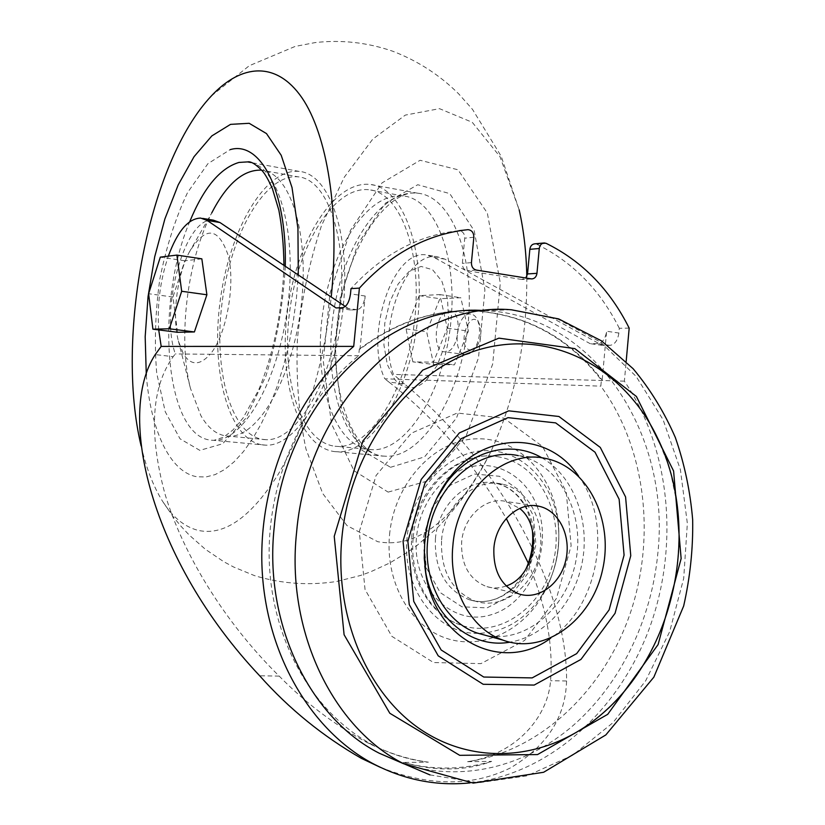<?xml version="1.0" encoding="UTF-8"?>
<svg xmlns="http://www.w3.org/2000/svg" width="825" height="825" viewBox="0 0 825 825"><rect width="100%" height="100%" fill="white"/><g stroke="black" fill="none" stroke-linecap="round" stroke-linejoin="round"><path stroke-width="0.62" stroke-dasharray="4.12 3.09" d="M380.377 767.363C429.103 786.472 472.395 786.689 510.252 768.013C546.748 746.388 565.517 717.379 566.569 680.986C567.528 579.428 489.906 454.224 404.374 383.914L388.988 382.099C434.919 417.904 474.024 463.361 506.292 518.492M528.33 563.227C545.913 605.065 553.317 644.232 550.564 680.718C547.903 717.678 515.336 754.566 467.61 761.692C540.488 751.327 603.869 690.473 630.217 613.387C656.401 536.106 645.305 446.81 600.827 386.152L601.384 380.047L602.157 380.067L606.612 331.248C605.447 338.755 602.498 342.88 597.754 343.633L590.133 343.654L433.919 257.359L426.03 254.863C392.164 249.521 364.31 336.517 384.801 378.809L600.827 386.152M388.988 382.099L384.801 378.809M158.72 329.918C157.018 304.807 160.225 280.211 168.331 256.142M177.509 332.279L172.972 297.041L184.81 260.782L201.836 258.833M467.61 761.692L491.648 761.403C465.29 771.097 435.817 771.447 403.25 762.455L428.381 762.156C408.004 759.464 387.564 752.916 367.043 742.51C334.527 724.876 305.25 702.735 279.201 676.108C223.977 621.782 182.583 553.008 164.907 493.732C148.603 432.95 151.357 387.265 173.178 356.678L155.255 354.575M345.293 306.446L350.604 309.994L357.184 309.736C361.288 308.767 363.949 304.198 365.166 296.02L359.989 349.13C396.794 321.812 435.497 309.097 476.087 310.963C527.392 314.913 569.415 337.951 602.157 380.067M350.604 309.994L336.053 307.952M213.386 220.162C185.089 215.83 159.421 309.406 175.312 353.935L173.178 356.678M412.861 361.866L406.065 328.907L419.224 295.649L439.859 294.587L447.253 328.164L433.403 362.185L412.861 361.866L433.62 364.475L426.649 331.722L439.9 298.722L460.814 297.732L468.394 331.103L454.441 364.846L433.62 364.475M629.186 328.123L619.307 328.278L618.874 333.042L606.612 331.248M470.064 782.894C549.233 774.376 619.09 710.5 649.471 628.062C679.676 545.387 670.261 448.594 624.381 381.15L626.165 361.453M624.381 381.15L393.432 374.416C376.798 330.175 404.724 251.625 437.002 256.647L426.03 254.863M618.874 333.042C617.719 340.508 614.749 344.613 609.984 345.355L602.312 345.366L444.953 259.153L437.002 256.647M404.374 383.914L393.432 374.416M619.307 328.278C600.023 289.874 572.519 261.876 536.807 244.272L534.827 243.829M531.104 278.881L521.709 279.458L525.762 278.025M521.709 279.458L467.208 270.734C463.939 269.816 462.32 267.362 462.361 263.361L464.753 238.198C464.784 234.094 463.103 231.608 459.711 230.722M458.638 230.711C418.223 235.135 382.346 254.44 350.996 288.637M403.611 763.733C461.649 782.977 525.391 766.776 573.21 725.443C620.916 683.688 651.771 619.152 657.917 552.564C670.715 432.836 593.381 314.872 485.234 310.654L484.471 310.623M602.312 345.366L590.133 343.654M359.989 349.13L359.318 349.13L358.669 355.771L210.148 354.286C226.091 335.692 235.496 286.1 228.515 256.369C218.615 226.689 205.446 225.431 189.028 252.594C176.859 276.086 171.971 316.439 178.355 340.88L183.439 354.018L210.148 354.286C199.763 365.753 190.864 365.661 183.439 354.018L175.312 353.935M428.381 762.156C409.272 759.969 390.875 754.287 373.22 745.119C314.676 714.625 272.539 643.201 269.311 562.681C266.176 482.151 302.455 400.496 358.669 355.771M426.381 380.222L437.198 365.403L445.036 344.891L448.666 321.698L447.532 299.341L441.849 281.15L432.548 269.703L421.07 266.434L409.076 271.507L398.166 283.975L389.73 302.032L384.78 323.256L383.924 344.984L387.296 364.464L394.525 379.139C398.784 384.605 403.745 387.492 409.406 387.812C415.099 388.018 420.76 385.481 426.381 380.222M433.403 362.185L454.441 364.846M406.065 328.907L426.649 331.722M419.224 295.649L439.9 298.722M439.859 294.587L460.814 297.732M447.253 328.164L468.394 331.103M449.037 310.994L449.728 311.004C463.702 311.004 458.989 353.048 445.139 351.863L444.788 351.852C430.867 351.883 435.167 310.551 449.037 310.994M470.879 350.099L476.85 346.314C481.161 339.24 482.048 331.918 479.511 324.338C469.951 304.703 455.225 349.047 470.879 350.099M466.146 354.606L470.25 353.327L474.107 349.583C479.872 340.127 481.047 330.32 477.665 320.183C475.932 316.408 473.612 314.356 470.693 314.047C456.39 311.994 451.254 354.523 465.795 354.595L466.146 354.606M172.972 297.041L148.613 293.71M184.81 260.782L160.308 257.132M369.476 449.512L372.467 449.707C404.786 451.358 442.179 395.969 450.316 327.071C458.834 258.194 435.342 198.67 403.147 195.958C367.218 191.988 330.732 250.047 322.379 315.614C313.459 381.129 333.723 445.273 369.476 449.512M334.991 446.263L337.91 446.449C369.404 448.016 406.158 391.834 414.408 322.059C423.029 252.316 400.331 192.256 368.94 189.729C333.919 185.965 298.145 244.85 289.709 311.128C280.727 377.355 300.156 442.087 334.991 446.263M334.476 451.584L337.755 451.791C370.497 453.389 408.777 394.948 417.378 322.255C426.35 249.583 402.693 187.11 370.085 184.439C333.548 180.479 296.33 241.766 287.512 310.633C278.128 379.448 298.176 446.975 334.476 451.584M388.132 492.113L428.319 480.769L466.311 435.445L492.7 363.98L500.311 283.119L487.338 213.056L457.988 169.775L420.111 160.287L382.016 182.903L350.45 230.412L329.979 293.246L323.297 361.185L331.495 423.813L354.018 470.724L388.132 492.113M211.365 95.937L249.263 65.732L295.154 46.427L315.098 42.591C341.437 39.6 367.29 42.467 392.659 51.202C417.646 60.772 439.653 74.992 458.69 93.875L472.519 109.395L501.208 156.286L519.183 209.911L500.012 156.688L472.251 122.296L439.498 108.663L405.323 115.098L372.776 139.105L344.242 177.272L321.441 225.813C309.416 262.03 301.414 299.753 297.433 338.982C295.907 378.005 298.753 414.686 305.972 449.027L322.688 493.463L347.026 525.618L377.685 541.685C417.522 548.924 454.843 519.76 489.648 454.183C514.79 400.682 527.175 341.457 526.814 276.509M141.137 445.964C146.211 467.94 153.295 486.286 162.391 501.002C172.363 516.955 184.222 526.732 197.969 530.331C223.967 536.198 250.614 517.688 277.901 474.818C303.631 431.784 324.07 365.135 331.217 297.021M146.293 375.097C150.748 430 169.754 472.23 196.989 476.767L205.879 476.984L215.098 474.612L224.534 469.59L234.022 461.918L243.427 451.626L252.574 438.828L261.308 423.648L269.466 406.323L276.88 387.09L283.408 366.29L288.905 344.262L293.277 321.42L296.423 298.176L298.289 274.972M263 444.984L266.104 445.17C296.99 446.583 333.795 386.409 342.643 311.829C351.832 237.26 329.979 173.642 299.207 171.404C264.722 167.908 229.102 231 220.131 301.373C210.623 371.704 228.803 440.519 263 444.984M263.546 439.539L266.3 439.704C296.01 441.086 331.351 383.233 339.828 311.664C348.645 240.106 327.7 178.932 298.073 176.828C265.021 173.508 230.773 234.125 222.193 301.857C213.097 369.548 230.722 435.507 263.546 439.539M189.028 252.594L211.716 212.974C187.089 260.7 177.664 338.683 190.493 388.482L200.918 415.697C207.931 427.897 216.47 434.682 226.524 436.043L229.185 436.198C257.926 437.498 292.483 378.768 301.084 306.261C310.014 233.764 290.018 172.023 261.35 170.136L298.073 176.828M359.318 349.13C396.103 321.832 434.785 309.117 475.365 310.994C526.649 314.933 568.652 337.951 601.384 380.047M491.648 761.403C462.309 769.921 432.847 770.272 403.25 762.455M506.148 585.967C499.527 588.349 492.958 588.534 486.43 586.523C469.147 579.428 460.886 564.578 461.66 541.984C463.547 516.347 486.265 496.186 506.344 501.559L519.688 508.437M441.571 539.932C444.201 504.828 475.159 477.273 502.611 484.192C529.588 489.813 546.635 524.133 539.024 556.102C531.877 588.204 501.61 610.149 475.138 601.105C451.677 591.133 440.488 570.745 441.571 539.932M413.243 537.395C417.068 487.4 460.752 448.264 499.723 457.091C539.406 464.392 564.62 514.192 553.627 560.587C543.355 607.169 498.857 639.117 460.175 624.876C429.887 614.563 409.045 576.52 413.243 537.395M544.964 458.318L518.306 455.637C558.226 462.938 584.657 511.448 576.221 558.958C568.404 606.571 527 643.325 486.668 635.632M279.201 676.108L259.669 675.778M365.166 296.02L350.491 293.875M357.184 309.736L342.561 307.673M546.274 243.396L536.807 244.272M476.303 270.074L467.208 270.734M471.436 262.628L462.361 263.361M473.839 237.239L464.753 238.198M467.682 229.69L464.702 230.02M566.569 680.986L550.564 680.718M609.984 345.355L597.754 343.633M444.953 259.153L433.919 257.359M382.542 456.029L385.956 456.246C419.873 457.957 459.071 400.682 467.507 329.247C476.334 257.843 451.522 196.164 417.749 193.215C379.912 188.946 341.684 249.026 332.97 316.882C323.658 384.667 344.922 451.337 382.542 456.029M390.524 467.301L424.597 456.864L456.483 418.048L478.5 357.813L484.914 289.905L474.241 230.752L449.759 193.607L417.749 184.728L385.192 203.332L357.957 243.705L340.22 297.701L334.486 356.245L341.705 410.015L361.247 449.79L390.524 467.301M285.285 266.269C283.171 304.765 276.674 341.447 265.815 376.313L245.747 418.337L222.678 443.767L199.846 450.368L180.036 438.807L165.248 411.768L156.698 373.137C154.234 343.087 155.286 311.685 159.844 278.922C166.31 246.757 175.539 217.996 187.512 192.648L207.869 163.721L230.103 149.665M250.831 162.494C279.201 168.372 297.557 234.218 287.451 308.468C277.643 382.759 242.715 441.499 213.871 440.344L210.911 440.168C164.608 436.054 154.78 303.249 189.719 221.698M359.298 531.702L376.045 475.571L411.345 433.207L457.194 413.036L503.931 418.162L542.551 446.469L566.239 491.844L571.127 545.717L556.452 598.434L524.587 640.468L480.954 663.62L433.537 662.547L391.854 636.322L365.032 589.493L359.298 531.702M389.575 534.621C394.319 483.182 433.775 440.457 475.375 438.859C517.017 436.765 552.977 473.746 558.154 521.039C560.979 549.481 554.957 575.664 540.076 599.589C517.76 634.353 477.128 650.832 442.674 636.962C408.2 623.267 385.131 579.789 389.575 534.621M485.234 310.654L511.314 309.767L558.35 319.358L600.683 342.2L636.137 376.417L663.094 419.719L680.388 469.6L687.349 523.39L683.708 578.356L669.642 631.723L645.697 680.759L612.882 722.772L572.684 755.215L527.082 775.82L478.541 782.77L429.98 774.912M435.414 538.746C438.023 503.858 468.858 476.479 496.217 483.368C523.091 488.957 540.076 523.081 532.496 554.864C525.381 586.781 495.217 608.572 468.847 599.569C445.479 589.638 434.332 569.374 435.414 538.746M423.38 537.374L432.011 507.829L450.347 485.213L474.457 474.035L499.403 476.262L520.307 491.123L533.27 515.522L535.961 544.758L527.907 573.334L510.562 595.846L487.08 607.87L461.938 606.808L440.168 592.546L426.308 567.724L423.38 537.374M537.023 506.003C553.647 547.501 530.331 603.756 490.854 614.831C451.492 627.258 411.273 586.575 416.543 536.92C419.719 503.002 443.066 473.251 470.57 466.847C498.083 460.298 525.865 477.159 536.982 505.89M478.015 633.352C436.642 634.507 401.311 587.916 407.168 536.807C411.397 490.731 446.552 452.286 483.832 450.677C521.153 448.625 553.565 481.8 558.236 524.452C560.783 550.1 555.349 573.695 541.942 595.248C525.494 619.658 504.302 632.363 478.376 633.352M659.309 441.798C693 514.821 682.399 614.027 633.012 680.295M424.236 549.966L426.855 527.629M578.552 476.066C613.181 522.534 599.208 606.231 550.718 638.158M424.772 566.012L424.432 540.612C425.917 525.556 430.011 511.469 436.714 498.352M541.86 457.813C572.89 475.582 589.731 518.739 582.625 560.092C575.644 601.456 545.284 636.529 509.798 642.18M202.661 218.408L200.661 218.078M544.294 242.952L543.623 243.014M531.712 278.933L522.318 279.51M468.022 229.67L463.557 230.175M367.053 742.5L373.22 745.119M479.511 324.338L477.665 320.183M476.85 346.314L474.107 349.583M470.693 314.047L449.728 311.004M465.795 354.595L444.788 351.852M403.147 195.958L368.94 189.729M372.467 449.707L337.91 446.449M337.755 451.791L383.274 456.132C352.574 454.905 327.711 387.368 338.013 317.707C346.283 247.613 388.08 188.152 417.749 193.215L370.085 184.439M489.648 454.183C475.375 482.285 457.679 507.086 436.549 528.598L417.058 545.418L408.303 551.75L389.895 562.908L370.404 571.911L360.319 575.53L336.713 581.47C308.55 585.729 281.119 583.78 254.44 575.602L233.599 567.002L223.761 561.701L205.425 549.337L189.1 534.94L180.562 525.783L172.755 516.161L162.391 501.002M299.207 171.404L250.986 162.535M266.104 445.17L213.871 440.344L223.482 437.26L233.062 429.877L243.127 417.924L258.699 389.885C273.127 355.039 282.367 311.902 283.944 265.372M266.3 439.704L229.185 436.198M178.355 340.88L190.493 388.482M476.087 310.963L475.365 310.994M558.154 521.039C560.979 549.543 554.947 575.726 540.076 599.589L541.942 595.248C555.359 573.684 560.783 550.079 558.236 524.452L558.154 521.039M534.476 505.632L506.344 501.559M519.131 594L486.43 586.523M502.611 484.192L496.217 483.368C504.498 485.296 511.768 489.658 518.028 496.464C523.762 503.776 528.825 508.932 532.383 530.454M475.138 601.105L468.847 599.569C477.747 602.436 486.678 602.209 495.66 598.888C500.321 597.217 505.312 594.165 510.634 589.741C516.625 584.234 521.606 577.572 525.566 569.766M499.723 457.091C458.782 448.418 415.501 487.823 411.747 536.91C409.757 563.104 416.243 585.616 431.217 604.436C439.374 613.975 449.027 620.792 460.175 624.876M657.278 437.446L667.126 461.722L670.972 474.468L676.438 500.888L678.872 528.155L678.944 541.963L677.356 565.094L673.2 590.04L666.579 614.419L657.566 637.849L646.284 659.99L632.847 680.522M436.951 497.908C430.114 511.149 425.937 525.37 424.432 540.592L424.782 566.094"/><path stroke-width="1.24" d="M506.292 518.492L528.33 563.227M626.165 361.453L629.186 328.123C609.809 289.4 582.172 261.154 546.274 243.396L544.294 242.952C541.478 243.251 539.808 245.108 539.272 248.5L536.962 273.323C536.394 276.818 534.641 278.695 531.712 278.933L476.303 270.074C473.014 269.146 471.395 266.661 471.436 262.628L473.839 237.239C473.787 232.671 471.848 230.144 468.022 229.67L467.682 229.69C427.041 234.135 390.947 253.605 359.401 288.111L353.708 346.387L161.184 346.407L158.72 329.918M168.331 256.142C177.54 231.155 188.317 218.46 200.661 218.078L207.137 220.44L336.053 307.952L342.561 307.673C346.634 306.694 349.274 302.094 350.491 293.875L350.996 288.637L359.401 288.111M176.901 255.09L201.836 258.833L206.889 294.772L194.401 331.949L177.509 332.279L152.903 329.185L148.613 293.71L160.308 257.132L176.901 255.09L181.675 291.266L169.352 328.783L152.903 329.185M380.377 767.363L361.309 758.319C322.915 736.312 289.039 708.799 259.669 675.778C150.202 559.762 116.181 413.851 155.255 354.575L161.184 346.407M202.661 218.408L213.386 220.162L219.955 222.533L345.293 306.446M353.708 346.387C295.257 395.835 258.204 483.017 262.061 568.497C266.032 653.977 310.303 729.63 371.745 762.97C403.198 779.677 435.971 786.318 470.064 782.894M543.623 243.014L534.827 243.829C532.032 244.138 530.372 245.974 529.836 249.336L527.536 273.941L525.762 278.025M459.711 230.722L464.702 230.02M484.471 310.623C388.431 302.682 284.79 401.424 274.209 527.34C263.722 623.545 309.633 717.894 379.263 753.235L403.611 763.733M194.401 331.949L169.352 328.783M206.889 294.772L181.675 291.266M526.814 276.509C526.329 252.615 523.793 230.412 519.183 209.911M331.217 297.021C340.003 212.592 327.226 134.423 301.806 97.577C276.231 60.71 241.282 63.896 211.365 95.937C148.335 162.721 115.149 337.941 141.137 445.964M298.289 274.972L297.938 228.401L292.019 187.533L281.191 155.275L266.485 133.578L249.171 123.296L230.546 124.358L211.819 135.919L194.081 156.647L178.2 184.903L164.897 218.893L154.708 256.761L148.036 296.66L145.179 336.724L146.293 375.097M261.35 170.136C243.303 169.558 226.751 183.831 211.716 212.974M493.886 548.12C495.825 521.668 518.997 500.837 539.457 506.354C559.102 510.778 571.457 536.271 565.847 560.072C560.567 583.966 538.498 600.322 519.131 594C501.517 586.719 493.103 571.426 493.886 548.12M452.884 545.521C456.998 491.38 503.539 448.965 544.964 458.318C587.338 466.053 614.202 519.894 602.487 570.147C591.556 620.617 544.077 655.452 502.755 640.056C470.559 628.949 448.387 587.864 452.884 545.521M519.688 508.437C543.293 527.01 534.703 576.902 506.148 585.967M486.668 635.632L476.767 632.909C445.067 621.988 423.256 581.883 427.67 540.581C431.692 487.812 477.489 446.469 518.306 455.637M219.955 222.533L207.137 220.44M539.272 248.5L529.836 249.336M536.962 273.323L527.536 273.941M230.103 149.665C260.184 140.353 287.028 190.245 285.285 266.269M189.719 221.698C203.641 187.842 220.058 168.094 238.961 162.443L247.531 161.906L250.831 162.494M296.608 532.166C307.436 402.456 413.624 301.043 511.314 309.767L558.638 318.904L601.446 340.828L633.136 368.723C650.275 389.266 664.342 412.211 675.355 437.559C684.502 463.897 690.278 491.318 692.67 519.832C693.155 548.45 690.154 577.18 683.667 606.004L653.843 677.17L605.818 734.941L543.623 772.272L473.282 783.111L403.528 763.682C332.702 727.712 285.893 630.97 296.608 532.166M429.98 774.912L379.263 753.235M334.228 536.343L362.928 440.901L422.689 370.147L498.877 338.147L574.87 348.624L636.415 396.495L673.592 471.003L681.141 558.556L658.113 644.542L607.705 714.337L537.529 754.576L459.68 755.318L389.812 713.254L344.097 634.734L334.228 536.343M633.012 680.295C621.555 695.857 608.489 709.283 593.814 720.586C542.582 759.897 474.138 765.61 420.43 729.331C366.857 693.083 334.249 615.811 341.952 537.054C350.738 445.531 412.644 366.609 483.44 348.439C554.369 329.938 624.607 369.208 657.278 437.446L659.309 441.798M403.054 541.148L421.193 479.449L459.339 432.929L508.747 410.84L558.938 416.491L600.28 447.428L625.577 496.939L630.764 555.699L615.058 613.305L580.965 659.412L534.167 685.07L483.172 684.286L438.23 655.854L409.241 604.601L403.054 541.148M407.89 541.283L425.061 482.842L461.175 438.694L508.014 417.646L555.689 422.895L595.031 452.213L619.132 499.238L624.082 555.112L609.118 609.871L576.654 653.637L532.156 677.903L483.749 677.036L441.169 649.976L413.738 601.384L407.89 541.283M426.855 527.629C430.784 509.149 438.096 492.803 448.8 478.572C484.1 430.31 548.903 431.32 578.552 476.066M550.718 638.158C503.776 673.499 435.662 641.602 425.886 574.386L424.236 549.966M436.714 498.352L446.521 482.749C470.972 449.873 511.943 440.045 541.86 457.813M509.798 642.18C471.539 649.182 432.682 617.512 425.463 570.756L424.772 566.012M371.745 762.97L361.309 758.33M463.557 230.175L458.978 230.691M250.986 162.535L247.531 161.906C250.79 161.123 255.74 164.144 262.371 170.961C265.186 174.085 268.537 180.025 272.425 188.76L278.85 210.148C281.985 226.782 283.687 245.19 283.944 265.372M539.457 506.354L534.476 505.632M532.383 530.454C533.713 544.18 531.434 557.288 525.566 569.766M632.847 680.522C621.411 696.022 608.396 709.376 593.814 720.586C675.458 658.329 702.467 528.701 657.278 437.446M436.951 497.908L448.8 478.572C435.322 496.516 427.309 517.533 424.751 541.633L424.256 558.205L425.886 574.386L424.782 566.094M502.755 640.056L476.767 632.909"/></g></svg>
